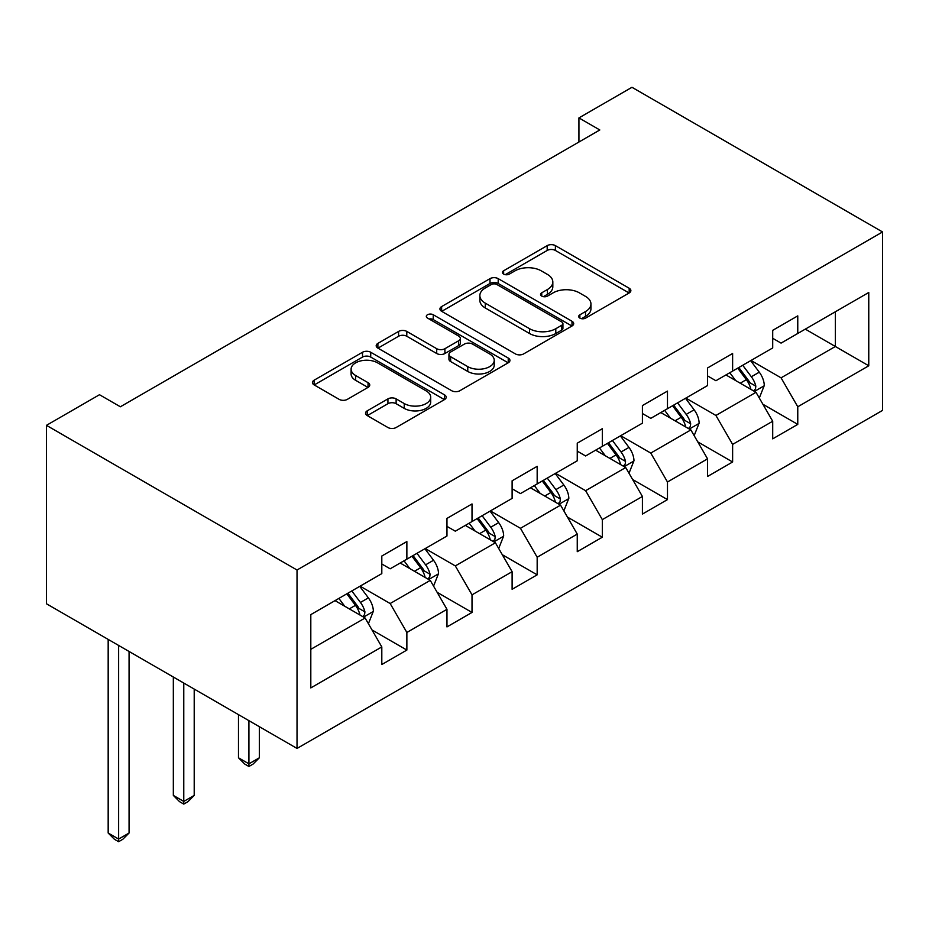 <?xml version="1.0" encoding="UTF-8"?>
<svg xmlns="http://www.w3.org/2000/svg" width="929" height="929" viewBox="0 0 929 929"><rect width="100%" height="100%" fill="white"/><g stroke="black" fill="none" stroke-linecap="round" stroke-linejoin="round"><path stroke-width="1.39" d="M579.882 318.113A4.053 2.346 0 0 0 585.618 318.113L629.177 292.96A5.795 3.344 0 0 0 630.872 290.603A5.795 3.344 0 0 0 629.177 288.234L555.391 245.628A5.795 3.344 0 0 0 547.193 245.628L503.634 270.78A4.053 2.346 0 0 0 502.45 272.429A4.053 2.346 0 0 0 503.634 274.09A4.053 2.346 0 0 0 509.371 274.09L515.014 270.838A18.557 10.707 0 0 1 541.247 270.838L547.402 274.392A18.557 10.707 0 0 1 552.825 281.963A18.557 10.707 0 0 1 547.402 289.534L541.758 292.786A4.053 2.346 0 0 0 540.573 294.447A4.053 2.346 0 0 0 541.758 296.096A4.053 2.346 0 0 0 547.495 296.096L553.138 292.844A18.557 10.707 0 0 1 579.371 292.844L585.525 296.397A18.557 10.707 0 0 1 590.949 303.969A18.557 10.707 0 0 1 585.525 311.54L579.882 314.803A4.053 2.346 0 0 0 578.697 316.452A4.053 2.346 0 0 0 579.882 318.113L579.882 314.803M367.234 410.827A5.795 3.344 0 0 0 365.538 413.196A5.795 3.344 0 0 0 367.234 415.565L387.927 427.514A5.795 3.344 0 0 0 396.126 427.514L444.503 399.586A5.795 3.344 0 0 0 446.199 397.217A5.795 3.344 0 0 0 444.503 394.848L370.717 352.254A5.795 3.344 0 0 0 362.519 352.254L314.141 380.182A5.795 3.344 0 0 0 312.446 382.551A5.795 3.344 0 0 0 314.141 384.908L339.155 399.354A5.795 3.344 0 0 0 347.353 399.354L368.047 387.393A5.795 3.344 0 0 0 369.754 385.036A5.795 3.344 0 0 0 368.047 382.667L355.644 375.502A15.503 8.953 0 0 1 351.104 369.173A15.503 8.953 0 0 1 360.684 360.905A15.503 8.953 0 0 1 377.58 362.844L426.156 390.888A15.503 8.953 0 0 1 430.696 397.217A15.503 8.953 0 0 1 421.127 405.497A15.503 8.953 0 0 1 404.231 403.546L396.126 398.878A5.795 3.344 0 0 0 387.927 398.878L367.234 410.827L367.234 415.565M882.55 231.96L631.975 87.291L578.93 117.913L599.809 129.967L120.375 406.774L99.484 394.72L46.45 425.343L297.025 570.011L882.55 231.96L882.55 410.397L297.025 748.437L297.025 570.011M515.421 353.914A5.795 3.344 0 0 0 523.619 353.914L571.997 325.986A5.795 3.344 0 0 0 573.692 323.617A5.795 3.344 0 0 0 571.997 321.248L498.199 278.642A5.795 3.344 0 0 0 490.001 278.642L441.635 306.57A5.795 3.344 0 0 0 439.94 308.939A5.795 3.344 0 0 0 441.635 311.308L515.421 353.914M429.117 318.984A4.053 2.346 0 0 1 433.228 319.564L433.228 314.734L508.244 358.048A5.795 3.344 0 0 1 509.951 360.417A5.795 3.344 0 0 1 508.244 362.786L459.878 390.714A5.795 3.344 0 0 1 451.68 390.714L377.894 348.108L377.894 343.382A5.795 3.344 0 0 0 376.187 345.739A5.795 3.344 0 0 0 377.894 348.108M377.894 343.382L398.587 331.421A5.795 3.344 0 0 1 406.786 331.421L436.711 348.7A5.795 3.344 0 0 0 444.91 348.7L458.647 340.769A5.795 3.344 0 0 0 460.343 338.411A5.795 3.344 0 0 0 458.647 336.043L427.491 318.055A4.053 2.346 0 0 1 426.306 316.394A4.053 2.346 0 0 1 428.803 314.234A4.053 2.346 0 0 1 433.228 314.734M371.995 629.932L406.867 650.068L406.867 632.463L446.965 609.319L446.965 626.912L472.013 612.443L472.013 594.85L512.111 571.695L512.111 589.3L537.171 574.83L537.171 557.237L577.257 534.082L577.257 551.687L602.317 537.217L602.317 519.613L642.415 496.469L642.415 514.074L667.475 499.605L667.475 482L707.561 458.856L707.561 476.461L732.621 461.992L732.621 444.387L772.707 421.243L772.707 438.848L797.767 424.379L797.767 406.774L868.766 365.782L868.766 292.484L835.357 311.772L835.357 346.494L868.766 365.782M406.867 650.068L381.807 664.525L381.807 646.932L310.809 687.913L310.809 614.615L381.807 573.623L381.807 556.03L406.867 541.561L406.867 559.165L446.965 536.01L446.965 518.405L472.013 503.948L472.013 521.541L512.111 498.397L512.111 480.792L537.171 466.335L537.171 483.928L577.257 460.784L577.257 443.179L602.317 428.71L602.317 446.315L642.415 423.171L642.415 405.567L667.475 391.097L667.475 408.702L707.561 385.558L707.561 367.954L732.621 353.484L732.621 371.089L772.707 347.945L772.707 330.341L797.767 315.872L797.767 333.476L868.766 292.484M400.178 563.02L430.255 580.381L390.157 603.525L360.092 586.164M381.807 563.984L390.157 568.803L406.867 559.165M390.157 603.525L406.867 632.463M430.255 580.381L446.965 609.319M465.336 525.408L495.401 542.768L455.315 565.912L425.238 548.551M446.965 526.371L455.315 531.191L472.013 521.541M455.315 565.912L472.013 594.85M495.401 542.768L512.111 571.695M530.482 487.795L560.559 505.155L520.461 528.299L490.396 510.938M512.111 488.759L520.461 493.578L537.171 483.928M520.461 528.299L537.171 557.237M560.559 505.155L577.257 534.082M595.64 450.17L625.705 467.531L585.618 490.686L555.542 473.325M577.257 451.134L585.618 455.965L602.317 446.315M585.618 490.686L602.317 519.613M625.705 467.531L642.415 496.469M660.786 412.557L690.862 429.918L650.764 453.073L620.688 435.713M642.415 413.521L650.764 418.352L667.475 408.702M650.764 453.073L667.475 482M690.862 429.918L707.561 458.856M725.932 374.944L756.009 392.305L715.911 415.46L685.846 398.088M707.561 375.908L715.911 380.727L732.621 371.089M715.911 415.46L732.621 444.387M756.009 392.305L772.707 421.243M805.292 329.133L835.357 346.494L781.068 377.836L750.992 360.475M772.707 338.295L781.068 343.115L797.767 333.476M781.068 377.836L797.767 406.774M46.45 425.343L46.45 603.769L297.025 748.437M578.93 117.913L578.93 142.021M310.809 649.336L365.109 617.994L335.032 600.633M365.109 617.994L381.807 646.932M762.895 404.243L797.767 424.379M697.749 441.856L732.621 461.992M632.603 479.469L667.475 499.605M567.445 517.081L602.317 537.217M502.299 554.706L537.171 574.83M437.141 592.319L472.013 612.443M581.508 318.682L585.525 316.371A18.557 10.707 0 0 0 590.949 308.788L590.949 303.969M552.825 281.963L552.825 286.782A18.557 10.707 0 0 1 547.402 294.354L543.384 296.676M629.107 293.007L555.391 250.458A5.795 3.344 0 0 0 547.193 250.458L505.26 274.659M571.916 326.021L498.199 283.473A5.795 3.344 0 0 0 490.001 283.473L441.716 311.354M561.743 325.266A4.053 2.346 0 0 0 562.928 323.617A4.053 2.346 0 0 0 561.743 321.957L496.98 284.564A4.053 2.346 0 0 0 491.232 284.564L485.286 287.99A18.557 10.707 0 0 0 479.863 295.573A18.557 10.707 0 0 0 485.286 303.144L529.565 328.703A18.557 10.707 0 0 0 555.797 328.703L561.743 325.266L561.743 330.097A4.053 2.346 0 0 0 562.928 328.436L562.928 323.617M479.863 295.573L479.863 300.392A18.557 10.707 0 0 0 485.286 307.963L485.286 303.144M561.743 330.097L555.797 333.523A18.557 10.707 0 0 1 529.565 333.523L485.286 307.963M377.964 348.154L398.587 336.252L398.587 331.421M460.343 338.411L460.343 343.231A5.795 3.344 0 0 1 458.647 345.6L444.91 353.519A5.795 3.344 0 0 1 436.711 353.519L406.786 336.252A5.795 3.344 0 0 0 398.587 336.252M433.228 319.564L508.175 362.833M467.763 366.63A15.503 8.953 0 0 0 484.671 368.569A15.503 8.953 0 0 0 494.24 360.301A15.503 8.953 0 0 0 489.699 353.972L472.582 344.09A5.795 3.344 0 0 0 464.384 344.09L450.658 352.01A5.795 3.344 0 0 0 448.951 354.379A5.795 3.344 0 0 0 450.658 356.748L467.763 366.63L467.763 371.449A15.503 8.953 0 0 0 484.671 373.388A15.503 8.953 0 0 0 494.24 365.12L494.24 360.301M448.951 354.379L448.951 359.209A5.795 3.344 0 0 0 450.658 361.567L450.658 356.748M467.763 371.449L450.658 361.567M430.696 397.217L430.696 402.036A15.503 8.953 0 0 1 421.127 410.316A15.503 8.953 0 0 1 404.231 408.377L396.126 403.697A5.795 3.344 0 0 0 387.927 403.697L367.303 415.611M351.104 369.173L351.104 373.992A15.503 8.953 0 0 0 355.644 380.333L355.644 375.502M367.977 387.439L355.644 380.333M444.422 399.633L370.717 357.073A5.795 3.344 0 0 0 362.519 357.073L314.223 384.954M759.307 398.018L764.277 385.512A15.654 9.035 -120 0 0 759.283 372.181L750.655 360.673M735.629 380.542L729.776 372.726M753.582 390.912L755.486 388.903L755.823 386.174A15.654 9.035 -120 0 0 751.34 376.756L742.724 365.26M738.799 367.512L748.368 380.286A7.978 4.599 60 0 1 749.819 382.702L755.823 386.174M737.719 368.151L746.335 379.659A15.654 9.035 60 0 1 750.818 389.065M694.16 435.631L699.119 423.125A15.654 9.035 -120 0 0 694.126 409.794L685.509 398.286M670.483 418.155L664.63 410.339M688.435 428.524L690.328 426.516L690.677 423.787A15.654 9.035 -120 0 0 686.194 414.38L677.578 402.872M673.653 405.137L683.221 417.899A7.978 4.599 60 0 1 684.661 420.314L690.677 423.787M672.561 405.764L681.178 417.272A15.654 9.035 60 0 1 685.66 426.678M629.003 473.256L633.973 460.738A15.654 9.035 -120 0 0 628.979 447.406L620.363 435.898M605.336 455.779L599.472 447.952M623.289 466.137L625.182 464.128L625.519 461.399A15.654 9.035 -120 0 0 621.048 451.993L612.42 440.485M608.507 442.75L618.064 455.512A7.978 4.599 60 0 1 619.515 457.939L625.519 461.399M607.415 443.377L616.032 454.885A15.654 9.035 60 0 1 620.514 464.291M563.857 510.869L568.827 498.35A15.654 9.035 -120 0 0 563.833 485.019L555.205 473.511M540.179 493.392L534.326 485.577M558.132 503.75L560.036 501.753L560.373 499.012A15.654 9.035 -120 0 0 555.89 489.606L547.274 478.098M543.349 480.363L552.918 493.125A7.978 4.599 60 0 1 554.369 495.552L560.373 499.012M542.257 480.99L550.885 492.498A15.654 9.035 60 0 1 555.356 501.915M498.699 548.482L503.669 535.963A15.654 9.035 -120 0 0 498.676 522.632L490.059 511.136M475.033 531.005L469.18 523.19M492.985 541.363L494.878 539.366L495.227 536.637A15.654 9.035 -120 0 0 490.744 527.219L482.128 515.711M478.203 517.976L487.76 530.738A7.978 4.599 60 0 1 489.211 533.165L495.227 536.637M477.111 518.603L485.728 530.111A15.654 9.035 60 0 1 490.21 539.528M248.914 720.66L248.914 763.824L259.354 757.797L259.354 726.687M259.354 757.797L253.094 764.068L248.914 766.483L244.745 764.068L238.474 757.797L238.474 714.633M238.474 757.797L248.914 763.824L248.914 766.483M433.553 586.094L438.523 573.576A15.654 9.035 -120 0 0 433.529 560.257L424.901 548.749M409.886 568.618L404.022 560.802M427.828 578.976L429.732 576.979L430.069 574.25A15.654 9.035 -120 0 0 425.587 564.832L416.97 553.324M413.057 555.588L422.614 568.351A7.978 4.599 60 0 1 424.065 570.778L430.069 574.25M411.965 556.216L420.582 567.724A15.654 9.035 60 0 1 425.064 577.141M183.768 683.047L183.768 801.437L194.207 795.41L194.207 689.074M194.207 795.41L187.948 801.681L183.768 804.096L179.587 801.681L173.328 795.41L173.328 677.02M173.328 795.41L183.768 801.437L183.768 804.096M368.407 623.707L373.365 611.189A15.654 9.035 -120 0 0 368.372 597.87L359.755 586.362M344.729 606.231L338.876 598.415M362.682 616.601L364.574 614.592L364.923 611.863A15.654 9.035 -120 0 0 360.44 602.445L351.824 590.937M347.899 593.201L357.468 605.963A7.978 4.599 60 0 1 358.908 608.39L364.923 611.863M346.807 593.828L355.435 605.336A15.654 9.035 60 0 1 359.906 614.754M118.622 645.434L118.622 839.061L129.061 833.023L129.061 651.461M129.061 833.023L122.791 839.293L118.622 841.709L114.441 839.293L108.17 833.023L108.17 639.407M108.17 833.023L118.622 839.061L118.622 841.709M585.525 316.371L585.525 311.54M541.758 296.096L541.758 292.786M547.402 294.354L547.402 289.534M503.634 274.09L503.634 270.78M547.193 250.458L547.193 245.628M555.391 250.458L555.391 245.628M629.177 292.96L629.177 288.234M441.635 311.308L441.635 306.57M490.001 283.473L490.001 278.642M498.199 283.473L498.199 278.642M571.997 325.986L571.997 321.248M529.565 333.523L529.565 328.703M555.797 333.523L555.797 328.703M406.786 336.252L406.786 331.421M436.711 353.519L436.711 348.7M444.91 353.519L444.91 348.7M458.647 345.6L458.647 340.769M508.244 362.786L508.244 358.048M387.927 403.697L387.927 398.878M396.126 403.697L396.126 398.878M404.231 408.377L404.231 403.546M368.047 387.393L368.047 382.667M314.141 384.908L314.141 380.182M362.519 357.073L362.519 352.254M370.717 357.073L370.717 352.254M444.503 399.586L444.503 394.848M754.464 391.411L764.172 385.814M751.34 376.756L759.283 372.181M740.216 383.189L746.335 379.659M689.306 429.035L699.026 423.427M686.194 414.38L694.126 409.794M675.058 420.802L681.178 417.272M624.16 466.648L633.868 461.039M621.048 451.993L628.979 447.406M609.912 458.415L616.032 454.885M559.014 504.261L568.722 498.652M555.89 489.606L563.833 485.019M544.766 496.028L550.885 492.498M493.856 541.874L503.564 536.265M490.744 527.219L498.676 522.632M479.608 533.641L485.728 530.111M428.71 579.487L438.418 573.878M425.587 564.832L433.529 560.257M414.462 571.265L420.582 567.724M363.564 617.1L373.272 611.491M360.44 602.445L368.372 597.87M349.304 608.878L355.435 605.336"/></g></svg>
